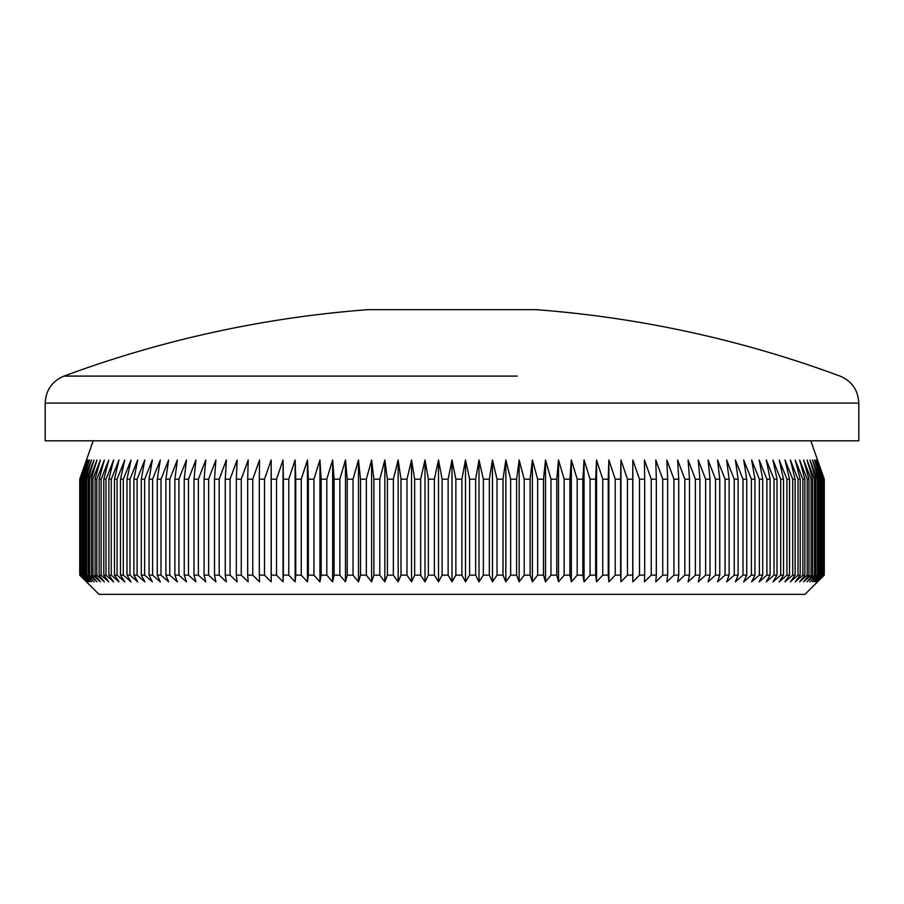 <?xml version="1.0" encoding="UTF-8"?>
<svg xmlns="http://www.w3.org/2000/svg" width="904" height="904" viewBox="0 0 904 904"><rect width="100%" height="100%" fill="white"/><g stroke="black" fill="none" stroke-linecap="round" stroke-linejoin="round"><path stroke-width="1.36" d="M386.754 376.098L63.981 376.098C52.104 381.183 45.844 390.178 45.2 403.082L858.8 403.082C858.156 390.178 851.896 381.183 840.019 376.098A1116.395 1116.395 0 0 0 536.23 309.676L367.77 309.676A1116.395 1116.395 0 0 0 63.981 376.098L517.246 376.098M434.383 479.188L428.36 479.188L428.36 575.136L434.383 575.136L434.383 479.188L438.496 460L442.112 479.188L448.135 479.188L452 460L455.865 479.188L461.887 479.188L465.503 460L469.617 479.188L475.64 479.188L478.996 460L483.346 479.188L489.346 479.188L492.454 460L497.03 479.188L503.008 479.188L505.844 460L510.658 479.188L516.602 479.188L519.167 460L524.196 479.188L530.106 479.188L532.399 460L537.643 479.188L543.496 479.188L545.519 460L550.977 479.188L556.774 479.188L558.514 460L564.164 479.188L569.893 479.188L571.362 460L577.204 479.188L582.865 479.188L584.052 460L590.075 479.188L595.657 479.188L596.55 460L602.753 479.188L608.245 479.188L608.867 460L615.228 479.188L620.619 479.188L620.958 460L627.478 479.188L632.766 479.188L632.823 460L639.49 479.188L644.676 479.188L644.439 460L651.242 479.188L656.315 479.188L655.784 460L662.734 479.188L667.672 479.188L666.858 460L673.921 479.188L678.734 479.188L677.638 460L684.814 479.188L689.492 479.188L688.113 460L695.391 479.188L699.922 479.188L698.261 460L705.629 479.188L710.013 479.188L708.081 460L715.527 479.188L719.754 479.188L717.539 460L725.064 479.188L729.121 479.188L726.646 460L734.229 479.188L738.116 479.188L735.37 460L743.009 479.188L746.727 479.188L743.709 460L751.382 479.188L754.93 479.188L751.653 460L759.36 479.188L762.716 479.188L759.179 460L766.908 479.188L770.084 479.188L766.298 460L774.027 479.188L777.011 479.188L772.976 460L780.706 479.188L783.497 479.188L779.225 460L786.943 479.188L789.52 479.188L785.022 460L792.718 479.188L795.102 479.188L790.367 460L798.017 479.188L800.198 479.188L795.237 460L802.854 479.188L804.831 479.188L799.656 460L807.215 479.188L808.967 479.188L803.588 460L811.091 479.188L812.628 479.188L807.046 460L814.47 479.188L815.792 479.188L810.018 460L817.352 479.188L818.459 479.188L812.504 460L819.747 479.188L820.629 479.188L814.493 460L821.634 479.188L822.301 479.188L815.984 460L823.454 479.188L816.979 460L824.109 479.188L817.487 460L824.245 479.188L824.256 575.136L805.068 594.323L98.931 594.323L79.744 575.136L79.755 479.188L79.744 575.136M824.245 575.136L817.487 581.848L824.109 575.136L816.979 581.848L823.454 575.136L815.984 581.848L822.301 575.136L814.493 581.848L820.629 575.136L812.504 581.848L818.459 575.136L817.352 575.136L810.018 581.848L815.792 575.136L814.47 575.136L807.046 581.848L812.628 575.136L811.091 575.136L803.588 581.848L808.967 575.136L807.215 575.136L799.656 581.848L804.831 575.136L802.854 575.136L795.237 581.848L800.198 575.136L798.017 575.136L790.367 581.848L795.102 575.136L792.718 575.136L785.022 581.848L789.52 575.136L786.943 575.136L779.225 581.848L783.497 575.136L780.706 575.136L772.976 581.848L777.011 575.136L774.027 575.136L766.298 581.848L770.084 575.136L766.908 575.136L759.179 581.848L762.716 575.136L759.36 575.136L751.653 581.848L754.93 575.136L751.382 575.136L743.709 581.848L746.727 575.136L743.009 575.136L735.37 581.848L738.116 575.136L734.229 575.136L726.646 581.848L729.121 575.136L725.064 575.136L717.539 581.848L719.754 575.136L715.527 575.136L708.081 581.848L710.013 575.136L705.629 575.136L698.261 581.848L699.922 575.136L695.391 575.136L688.113 581.848L689.492 575.136L684.814 575.136L677.638 581.848L678.734 575.136L673.921 575.136L666.858 581.848L667.672 575.136L662.734 575.136L655.784 581.848L656.315 575.136L651.242 575.136L644.439 581.848L644.676 575.136L639.49 575.136L632.823 581.848L632.766 575.136L627.478 575.136L620.958 581.848L620.619 575.136L615.228 575.136L608.867 581.848L608.245 575.136L602.753 575.136L596.55 581.848L595.657 575.136L590.075 575.136L584.052 581.848L582.865 575.136L577.204 575.136L571.362 581.848L569.893 575.136L564.164 575.136L558.514 581.848L556.774 575.136L550.977 575.136L545.519 581.848L543.496 575.136L537.643 575.136L532.399 581.848L530.106 575.136L524.196 575.136L519.167 581.848L516.602 575.136L510.658 575.136L505.844 581.848L503.008 575.136L497.03 575.136L492.454 581.848L489.346 575.136L483.346 575.136L478.996 581.848L475.64 575.136L469.617 575.136L465.503 581.848L461.887 575.136L455.865 575.136L452 581.848L448.135 575.136L442.112 575.136L438.496 581.848L434.383 575.136M810.831 440.813L824.245 479.188M858.8 403.082L858.8 440.813L45.2 440.813L45.2 403.082M461.887 479.188L461.887 575.136M455.865 479.188L455.865 575.136M469.617 479.188L469.617 575.136M475.64 479.188L475.64 575.136M483.346 479.188L483.346 575.136M489.346 479.188L489.346 575.136M497.03 479.188L497.03 575.136M503.008 479.188L503.008 575.136M510.658 479.188L510.658 575.136M516.602 479.188L516.602 575.136M524.196 479.188L524.196 575.136M530.106 479.188L530.106 575.136M537.643 479.188L537.643 575.136M543.496 479.188L543.496 575.136M550.977 479.188L550.977 575.136M556.774 479.188L556.774 575.136M564.164 479.188L564.164 575.136M569.893 479.188L569.893 575.136M577.204 479.188L577.204 575.136M582.865 479.188L582.865 575.136M590.075 479.188L590.075 575.136M595.657 479.188L595.657 575.136M602.753 479.188L602.753 575.136M608.245 479.188L608.245 575.136M615.228 479.188L615.228 575.136M620.619 479.188L620.619 575.136M627.478 479.188L627.478 575.136M632.766 479.188L632.766 575.136M639.49 479.188L639.49 575.136M644.676 479.188L644.676 575.136M651.242 479.188L651.242 575.136M656.315 479.188L656.315 575.136M662.734 479.188L662.734 575.136M667.672 479.188L667.672 575.136M673.921 479.188L673.921 575.136M678.734 479.188L678.734 575.136M684.814 479.188L684.814 575.136M689.492 479.188L689.492 575.136M695.391 479.188L695.391 575.136M699.922 479.188L699.922 575.136M705.629 479.188L705.629 575.136M710.013 479.188L710.013 575.136M715.527 479.188L715.527 575.136M719.754 479.188L719.754 575.136M725.064 479.188L725.064 575.136M729.121 479.188L729.121 575.136M734.229 479.188L734.229 575.136M738.116 479.188L738.116 575.136M743.009 479.188L743.009 575.136M746.727 479.188L746.727 575.136M751.382 479.188L751.382 575.136M754.93 479.188L754.93 575.136M759.36 479.188L759.36 575.136M762.716 479.188L762.716 575.136M766.908 479.188L766.908 575.136M770.084 479.188L770.084 575.136M774.027 479.188L774.027 575.136M777.011 479.188L777.011 575.136M780.706 479.188L780.706 575.136M783.497 479.188L783.497 575.136M786.943 479.188L786.943 575.136M789.52 479.188L789.52 575.136M792.718 479.188L792.718 575.136M795.102 479.188L795.102 575.136M798.017 479.188L798.017 575.136M800.198 479.188L800.198 575.136M802.854 479.188L802.854 575.136M804.831 479.188L804.831 575.136M807.215 479.188L807.215 575.136M808.967 479.188L808.967 575.136M811.091 479.188L811.091 575.136M812.628 479.188L812.628 575.136M814.47 479.188L814.47 575.136M815.792 479.188L815.792 575.136M817.352 479.188L817.352 575.136M818.459 479.188L818.459 575.136M819.747 479.188L819.747 575.136M820.629 479.188L820.629 575.136M821.634 479.188L821.634 575.136M822.301 479.188L822.301 575.136M823.013 479.188L823.013 575.136M823.454 479.188L823.454 575.136M823.883 479.188L823.883 575.136M824.109 479.188L824.109 575.136M79.891 479.188L79.891 575.136L79.891 479.188L86.513 460L79.755 479.188M80.546 479.188L80.546 575.136L80.546 479.188L87.021 460L80.117 479.188M81.699 479.188L81.699 575.136L82.366 575.136L82.366 479.188L81.699 479.188L88.016 460L80.987 479.188M83.371 479.188L83.371 575.136L84.253 575.136L84.253 479.188L83.371 479.188L89.507 460L82.366 479.188M85.541 479.188L85.541 575.136L86.648 575.136L86.648 479.188L85.541 479.188L91.496 460L84.253 479.188M88.208 479.188L88.208 575.136L89.53 575.136L89.53 479.188L88.208 479.188L93.982 460L86.648 479.188M91.372 479.188L91.372 575.136L92.909 575.136L92.909 479.188L91.372 479.188L96.954 460L89.53 479.188M95.033 479.188L95.033 575.136L96.784 575.136L96.784 479.188L95.033 479.188L100.412 460L92.909 479.188M99.169 479.188L99.169 575.136L101.146 575.136L101.146 479.188L99.169 479.188L104.344 460L96.784 479.188M103.802 479.188L103.802 575.136L105.983 575.136L105.983 479.188L103.802 479.188L108.762 460L101.146 479.188M108.898 479.188L108.898 575.136L111.282 575.136L111.282 479.188L108.898 479.188L113.633 460L105.983 479.188M114.48 479.188L114.48 575.136L117.057 575.136L117.057 479.188L114.48 479.188L118.978 460L111.282 479.188M120.503 479.188L120.503 575.136L123.294 575.136L123.294 479.188L120.503 479.188L124.775 460L117.057 479.188M126.989 479.188L126.989 575.136L129.973 575.136L129.973 479.188L126.989 479.188L131.023 460L123.294 479.188M133.916 479.188L133.916 575.136L137.092 575.136L137.092 479.188L133.916 479.188L137.702 460L129.973 479.188M141.284 479.188L141.284 575.136L144.64 575.136L144.64 479.188L141.284 479.188L144.821 460L137.092 479.188M149.07 479.188L149.07 575.136L152.618 575.136L152.618 479.188L149.07 479.188L152.347 460L144.64 479.188M157.273 479.188L157.273 575.136L160.991 575.136L160.991 479.188L157.273 479.188L160.29 460L152.618 479.188M165.884 479.188L165.884 575.136L169.771 575.136L169.771 479.188L165.884 479.188L168.63 460L160.991 479.188M174.879 479.188L174.879 575.136L178.935 575.136L178.935 479.188L174.879 479.188L177.353 460L169.771 479.188M184.246 479.188L184.246 575.136L188.473 575.136L188.473 479.188L184.246 479.188L186.461 460L178.935 479.188M193.987 479.188L193.987 575.136L198.371 575.136L198.371 479.188L193.987 479.188L195.919 460L188.473 479.188M204.078 479.188L204.078 575.136L208.609 575.136L208.609 479.188L204.078 479.188L205.739 460L198.371 479.188M214.508 479.188L214.508 575.136L219.186 575.136L219.186 479.188L214.508 479.188L215.886 460L208.609 479.188M225.265 479.188L225.265 575.136L230.079 575.136L230.079 479.188L225.265 479.188L226.362 460L219.186 479.188M236.328 479.188L236.328 575.136L241.266 575.136L241.266 479.188L236.328 479.188L237.142 460L230.079 479.188M247.685 479.188L247.685 575.136L252.758 575.136L252.758 479.188L247.685 479.188L248.216 460L241.266 479.188M259.324 479.188L259.324 575.136L264.51 575.136L264.51 479.188L259.324 479.188L259.561 460L252.758 479.188M271.234 479.188L271.234 575.136L276.522 575.136L276.522 479.188L271.234 479.188L271.177 460L271.177 581.848L264.51 575.136M283.381 479.188L283.381 575.136L288.772 575.136L288.772 479.188L283.381 479.188L283.042 460L283.042 581.848L276.522 575.136M295.755 479.188L295.755 575.136L301.247 575.136L301.247 479.188L295.755 479.188L295.133 460L295.133 581.848L288.772 575.136M308.343 479.188L308.343 575.136L313.925 575.136L313.925 479.188L308.343 479.188L307.45 460L307.45 581.848L301.247 575.136M321.135 479.188L321.135 575.136L326.796 575.136L326.796 479.188L321.135 479.188L319.948 460L319.948 581.848L313.925 575.136M334.107 479.188L334.107 575.136L339.836 575.136L339.836 479.188L334.107 479.188L332.638 460L332.638 581.848L326.796 575.136M347.226 479.188L347.226 575.136L353.023 575.136L353.023 479.188L347.226 479.188L345.486 460L345.486 581.848L339.836 575.136M360.504 479.188L360.504 575.136L366.357 575.136L366.357 479.188L360.504 479.188L358.481 460L358.481 581.848L353.023 575.136M373.894 479.188L373.894 575.136L379.804 575.136L379.804 479.188L373.894 479.188L371.601 460L371.601 581.848L366.357 575.136M387.398 479.188L387.398 575.136L393.342 575.136L393.342 479.188L387.398 479.188L384.833 460L384.833 581.848L379.804 575.136M400.992 479.188L400.992 575.136L406.969 575.136L406.969 479.188L400.992 479.188L398.155 460L398.155 581.848L393.342 575.136M414.653 479.188L414.653 575.136L420.654 575.136L420.654 479.188L414.653 479.188L411.546 460L411.546 581.848L406.969 575.136M264.51 479.188L271.177 460M276.522 479.188L283.042 460M288.772 479.188L295.133 460M301.247 479.188L307.45 460M313.925 479.188L319.948 460M326.796 479.188L332.638 460M339.836 479.188L345.486 460M353.023 479.188L358.481 460M366.357 479.188L371.601 460M379.804 479.188L384.833 460M393.342 479.188L398.155 460M406.969 479.188L411.546 460M420.654 479.188L425.004 460L428.36 479.188M442.112 479.188L442.112 575.136M448.135 479.188L448.135 575.136M428.36 575.136L425.004 581.848L420.654 575.136M414.653 575.136L411.546 581.848M400.992 575.136L398.155 581.848M387.398 575.136L384.833 581.848M373.894 575.136L371.601 581.848M360.504 575.136L358.481 581.848M347.226 575.136L345.486 581.848M334.107 575.136L332.638 581.848M321.135 575.136L319.948 581.848M308.343 575.136L307.45 581.848M295.755 575.136L295.133 581.848M283.381 575.136L283.042 581.848M271.234 575.136L271.177 581.848M259.324 575.136L259.561 581.848L252.758 575.136M247.685 575.136L248.216 581.848L241.266 575.136M236.328 575.136L237.142 581.848L230.079 575.136M225.265 575.136L226.362 581.848L219.186 575.136M214.508 575.136L215.886 581.848L208.609 575.136M204.078 575.136L205.739 581.848L198.371 575.136M193.987 575.136L195.919 581.848L188.473 575.136M184.246 575.136L186.461 581.848L178.935 575.136M174.879 575.136L177.353 581.848L169.771 575.136M165.884 575.136L168.63 581.848L160.991 575.136M157.273 575.136L160.29 581.848L152.618 575.136M149.07 575.136L152.347 581.848L144.64 575.136M141.284 575.136L144.821 581.848L137.092 575.136M133.916 575.136L137.702 581.848L129.973 575.136M126.989 575.136L131.023 581.848L123.294 575.136M120.503 575.136L124.775 581.848L117.057 575.136M114.48 575.136L118.978 581.848L111.282 575.136M108.898 575.136L113.633 581.848L105.983 575.136M103.802 575.136L108.762 581.848L101.146 575.136M99.169 575.136L104.344 581.848L96.784 575.136M95.033 575.136L100.412 581.848L92.909 575.136M91.372 575.136L96.954 581.848L89.53 575.136M88.208 575.136L93.982 581.848L86.648 575.136M85.541 575.136L91.496 581.848L84.253 575.136M83.371 575.136L89.507 581.848L82.366 575.136M81.699 575.136L88.016 581.848L80.987 575.136M80.546 575.136L87.021 581.848L80.117 575.136M79.891 575.136L86.513 581.848L79.755 575.136M452 460L452 581.848M438.496 460L438.496 581.848M425.004 460L425.004 581.848M632.823 460L632.823 581.848M620.958 460L620.958 581.848M608.867 460L608.867 581.848M596.55 460L596.55 581.848M584.052 460L584.052 581.848M571.362 460L571.362 581.848M558.514 460L558.514 581.848M545.519 460L545.519 581.848M532.399 460L532.399 581.848M519.167 460L519.167 581.848M505.844 460L505.844 581.848M492.454 460L492.454 581.848M478.996 460L478.996 581.848M465.503 460L465.503 581.848M824.256 479.188L824.256 575.136M93.168 440.813L79.744 479.188"/></g></svg>
